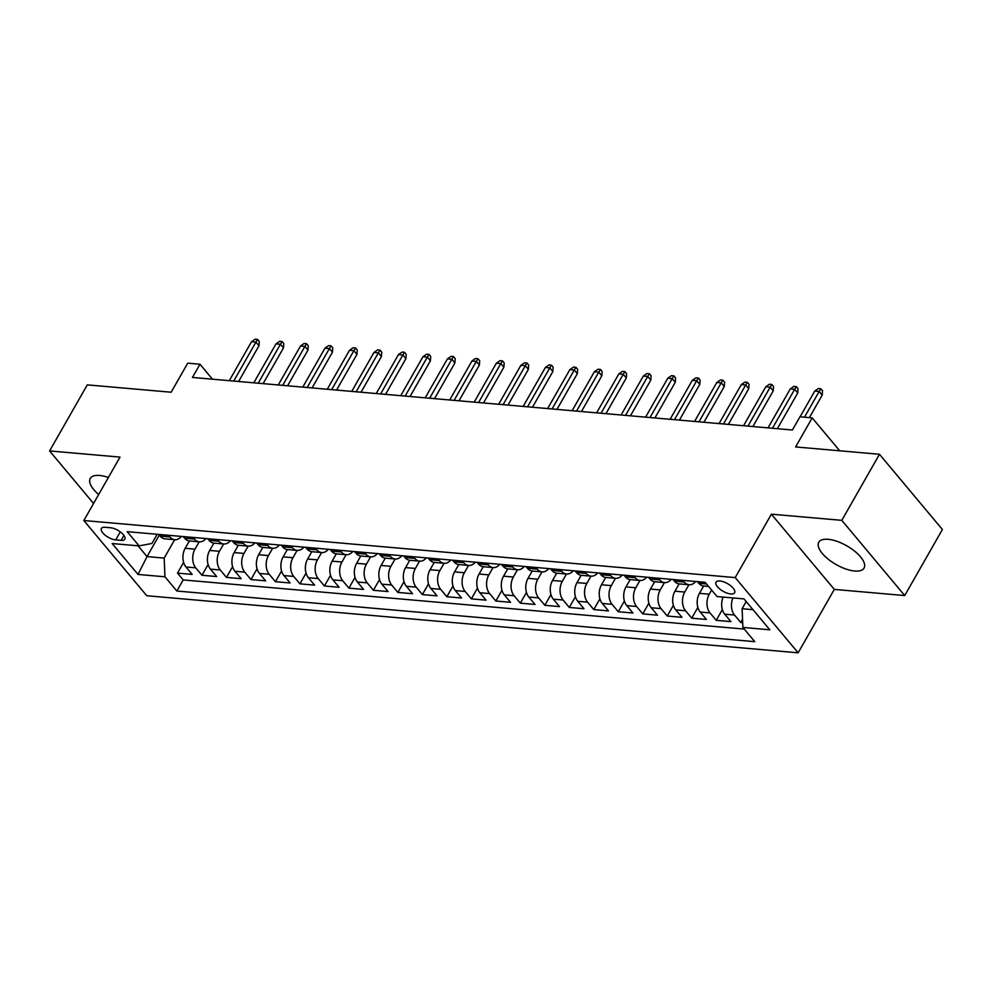 <?xml version="1.0" encoding="UTF-8"?>
<svg xmlns="http://www.w3.org/2000/svg" width="992" height="992" viewBox="0 0 992 992"><rect width="100%" height="100%" fill="white"/><g stroke="black" fill="none" stroke-linecap="round" stroke-linejoin="round"><path stroke-width="1.49" d="M828.159 539.313A26.052 10.776 -150.3 0 0 818.784 542.252A26.052 10.776 -150.3 0 0 828.332 559.277A26.052 10.776 -150.3 0 0 854.695 571.02A26.052 10.776 -150.3 0 0 864.057 568.081A26.052 10.776 -150.3 0 0 854.509 551.056A26.052 10.776 -150.3 0 0 828.159 539.313M108.388 477.474A26.052 10.776 -150.3 0 0 99.634 475.478A26.052 10.776 -150.3 0 0 90.26 478.417A26.052 10.776 -150.3 0 0 98.667 494.5M719.882 580.965A10.689 4.414 -150.3 0 0 716.038 582.168A10.689 4.414 -150.3 0 0 719.956 589.149A10.689 4.414 -150.3 0 0 730.769 593.972A10.689 4.414 -150.3 0 0 734.613 592.757A10.689 4.414 -150.3 0 0 730.695 585.776A10.689 4.414 -150.3 0 0 719.882 580.965M904.716 595.56L942.4 529.505L879.482 454.286L841.799 520.341L771.392 514.178L735.221 577.592L798.138 652.81L834.322 589.397L904.716 595.56L841.799 520.341M735.221 577.592L83.836 520.527L146.754 595.733L798.138 652.81M83.836 520.527L120.007 457.101L49.6 450.938L93.558 503.477M49.6 450.938L87.284 384.871L171.157 392.224L187.736 363.159L199.975 364.238L192.436 377.444L792.397 430.007L799.936 416.801L812.188 417.868L795.609 446.933L879.482 454.286M189.373 540.962L185.194 548.291A13.367 9.052 95 0 0 185.975 566.99L192.175 574.405L177.494 573.116L183.607 562.39M199.169 541.83L194.99 549.146A13.367 9.052 95 0 0 195.771 567.846L201.971 575.261L208.097 564.535M201.971 575.261L216.665 576.55L210.465 569.135A13.367 9.052 95 0 1 209.684 550.436L213.863 543.108M238.353 545.253L234.174 552.581A13.367 9.052 95 0 0 234.955 571.28L241.155 578.696L226.461 577.406L232.587 566.68M262.843 547.398L258.664 554.726A13.367 9.052 95 0 0 259.433 573.426L265.645 580.841L250.951 579.551L257.077 568.825M287.333 549.543L283.154 556.872A13.367 9.052 95 0 0 283.923 575.571L290.135 582.986L275.441 581.696L281.567 570.97M311.81 551.688L307.644 559.017A13.367 9.052 95 0 0 308.413 577.716L314.625 585.131L299.931 583.842L306.057 573.116M336.3 553.834L332.134 561.162A13.367 9.052 95 0 0 332.903 579.861L339.115 587.276L324.421 585.987L330.547 575.261M360.79 555.991L356.624 563.307A13.367 9.052 95 0 0 357.393 582.006L363.605 589.422L348.911 588.132L355.024 577.406M385.28 558.136L381.102 565.452A13.367 9.052 95 0 0 381.883 584.152L388.083 591.567L373.389 590.29L379.514 579.551M409.77 560.282L405.592 567.598A13.367 9.052 95 0 0 406.373 586.297L412.573 593.712L397.879 592.435L404.004 581.696M434.26 562.427L430.082 569.743A13.367 9.052 95 0 0 430.863 588.442L437.063 595.857L422.369 594.58L428.494 583.842M458.75 564.572L454.572 571.888A13.367 9.052 95 0 0 455.34 590.587L461.553 598.002L446.859 596.725L452.984 585.987M483.24 566.717L479.062 574.033A13.367 9.052 95 0 0 479.83 592.732L486.043 600.148L471.349 598.87L477.474 588.132M507.718 568.862L503.552 576.178A13.367 9.052 95 0 0 504.32 594.878L510.533 602.305L495.839 601.016L501.964 590.277M532.208 571.008L528.042 578.324A13.367 9.052 95 0 0 528.81 597.023L535.023 604.45L520.329 603.161L526.442 592.422M556.698 573.153L552.519 580.469A13.367 9.052 95 0 0 553.3 599.168L559.5 606.596L544.819 605.306L550.932 594.568M581.188 575.298L577.009 582.614A13.367 9.052 95 0 0 577.79 601.313L583.99 608.741L569.296 607.451L575.422 596.713M605.678 577.443L601.499 584.759A13.367 9.052 95 0 0 602.28 603.458L608.48 610.886L593.786 609.596L599.912 598.858M630.168 579.588L625.989 586.904A13.367 9.052 95 0 0 626.758 605.604L632.97 613.031L618.276 611.742L624.402 601.003M654.658 581.734L650.479 589.05A13.367 9.052 95 0 0 651.248 607.749L657.46 615.176L642.766 613.887L648.892 603.148M679.136 583.879L674.969 591.195A13.367 9.052 95 0 0 675.738 609.894L681.95 617.322L667.256 616.032L673.382 605.294M703.626 586.024L699.459 593.34A13.367 9.052 95 0 0 700.228 612.039L706.44 619.467L691.746 618.177L697.86 607.439M723.156 597.072A13.367 9.052 95 0 0 724.718 614.184L730.918 621.612L716.236 620.322L722.35 609.584M115.692 539.896L121.086 540.367A10.354 4.278 -150.3 0 0 124.806 539.189A10.354 4.278 -150.3 0 0 121.012 532.431A10.354 4.278 -150.3 0 0 110.534 527.756L105.152 527.285A10.354 4.278 -150.3 0 0 101.432 528.463A10.354 4.278 -150.3 0 0 105.226 535.221A10.354 4.278 -150.3 0 0 115.692 539.896L120.28 531.861M159.29 535.097L147.039 556.599L164.176 558.099L164.945 576.798L176.861 591.021L754.776 641.663L742.872 627.428L769.817 629.796L743.963 598.895L717.03 596.539L705.126 582.304L127.199 531.662L139.103 545.898L151.937 543.455L157.158 534.291M164.945 576.798L138.012 574.442L112.158 543.542L139.103 545.898M711.611 590.066L709.255 594.208L699.459 593.34M688.932 584.734L684.765 592.05L674.969 591.195M664.442 582.589L660.275 589.905L650.479 589.05M639.964 580.444L635.785 587.76L625.989 586.904M615.474 578.299L611.295 585.615L601.499 584.759M590.984 576.154L586.805 583.47L577.009 582.614M566.494 574.008L562.315 581.324L552.519 580.469M542.004 571.863L537.838 579.179L528.042 578.324M517.514 569.718L513.348 577.034L503.552 576.178M493.024 567.573L488.858 574.889L479.062 574.033M468.546 565.428L464.368 572.744L454.572 571.888M444.056 563.282L439.878 570.598L430.082 569.743M419.566 561.137L415.388 568.453L405.592 567.598M395.076 558.992L390.898 566.308L381.102 565.452M370.586 556.847L366.408 564.163L356.624 563.307M346.096 554.702L341.93 562.018L332.134 561.162M321.606 552.556L317.44 559.872L307.644 559.017M297.129 550.411L292.95 557.727L283.154 556.872M272.639 548.266L268.46 555.582L258.664 554.726M248.149 546.121L243.97 553.437L234.174 552.581M223.659 543.976L219.48 551.292L209.684 550.436M177.494 573.116L183.185 579.923L744.26 629.089M732.952 597.928A13.367 9.052 -85 0 0 734.514 615.052L740.714 622.468L742.673 622.641M716.236 620.322L710.024 612.907A13.367 9.052 -85 0 1 709.255 594.208M691.746 618.177L685.534 610.762A13.367 9.052 -85 0 1 684.765 592.05M667.256 616.032L661.044 608.617A13.367 9.052 -85 0 1 660.275 589.905M642.766 613.887L636.554 606.472A13.367 9.052 -85 0 1 635.785 587.76M618.276 611.742L612.076 604.314A13.367 9.052 -85 0 1 611.295 585.615M593.786 609.596L587.586 602.169A13.367 9.052 -85 0 1 586.805 583.47M569.296 607.451L563.096 600.024A13.367 9.052 -85 0 1 562.315 581.324M544.819 605.306L538.606 597.878A13.367 9.052 -85 0 1 537.838 579.179M520.329 603.161L514.116 595.733A13.367 9.052 -85 0 1 513.348 577.034M495.839 601.016L489.626 593.588A13.367 9.052 -85 0 1 488.858 574.889M471.349 598.87L465.136 591.443A13.367 9.052 -85 0 1 464.368 572.744M446.859 596.725L440.646 589.298A13.367 9.052 -85 0 1 439.878 570.598M422.369 594.58L416.169 587.152A13.367 9.052 -85 0 1 415.388 568.453M397.879 592.435L391.679 585.007A13.367 9.052 -85 0 1 390.898 566.308M373.389 590.29L367.189 582.862A13.367 9.052 -85 0 1 366.408 564.163M348.911 588.132L342.699 580.717A13.367 9.052 -85 0 1 341.93 562.018M324.421 585.987L318.209 578.572A13.367 9.052 -85 0 1 317.44 559.872M299.931 583.842L293.719 576.426A13.367 9.052 -85 0 1 292.95 557.727M275.441 581.696L269.229 574.281A13.367 9.052 -85 0 1 268.46 555.582M250.951 579.551L244.751 572.136A13.367 9.052 -85 0 1 243.97 553.437M226.461 577.406L220.261 569.991A13.367 9.052 -85 0 1 219.48 551.292M168.528 535.296L169.917 536.945A13.367 9.052 95 0 0 174.778 539.685A13.367 9.052 95 0 0 181.437 536.424M158.745 534.428L160.121 536.089A13.367 9.052 95 0 0 164.982 538.83L174.778 539.685M183.222 536.573L184.611 538.234A13.367 9.052 95 0 0 189.472 540.975L199.268 541.83A13.367 9.052 -85 0 1 194.407 539.09L193.018 537.441M207.712 538.718L209.101 540.38A13.367 9.052 95 0 0 213.962 543.12L223.758 543.976A13.367 9.052 -85 0 1 218.897 541.235L217.508 539.586M232.202 540.863L233.591 542.525A13.367 9.052 95 0 0 238.452 545.265L248.248 546.121A13.367 9.052 -85 0 1 243.387 543.38L241.998 541.731M256.692 543.008L258.081 544.67A13.367 9.052 95 0 0 262.942 547.41L272.738 548.266A13.367 9.052 -85 0 1 267.877 545.526L266.488 543.876M281.182 545.154L282.571 546.815A13.367 9.052 95 0 0 287.432 549.556L297.228 550.411A13.367 9.052 -85 0 1 292.355 547.671L290.978 546.022M305.672 547.311L307.049 548.96A13.367 9.052 95 0 0 311.922 551.701L321.706 552.556A13.367 9.052 -85 0 1 316.845 549.816L315.468 548.167M330.162 549.456L331.539 551.106A13.367 9.052 95 0 0 336.4 553.846L346.196 554.702A13.367 9.052 -85 0 1 341.335 551.961L339.958 550.312M354.64 551.602L356.029 553.251A13.367 9.052 95 0 0 360.89 555.991L370.686 556.847A13.367 9.052 -85 0 1 365.825 554.106L364.436 552.457M379.13 553.747L380.519 555.396A13.367 9.052 95 0 0 385.38 558.136L395.176 559.004A13.367 9.052 -85 0 1 390.315 556.252L388.926 554.602M403.62 555.892L405.009 557.541A13.367 9.052 95 0 0 409.87 560.282L419.666 561.15A13.367 9.052 -85 0 1 414.805 558.397L413.416 556.748M428.11 558.037L429.499 559.686A13.367 9.052 95 0 0 434.36 562.427L444.156 563.295A13.367 9.052 -85 0 1 439.295 560.542L437.906 558.893M452.6 560.182L453.989 561.832A13.367 9.052 95 0 0 458.85 564.572L468.646 565.44A13.367 9.052 -85 0 1 463.785 562.687L462.396 561.038M477.09 562.328L478.466 563.977A13.367 9.052 95 0 0 483.34 566.717L493.136 567.585A13.367 9.052 -85 0 1 488.262 564.832L486.886 563.183M501.58 564.473L502.956 566.122A13.367 9.052 95 0 0 507.817 568.862L517.613 569.73A13.367 9.052 -85 0 1 512.752 566.99L511.376 565.328M526.07 566.618L527.446 568.267A13.367 9.052 95 0 0 532.307 571.02L542.103 571.876A13.367 9.052 -85 0 1 537.242 569.135L535.854 567.474M550.548 568.763L551.936 570.412A13.367 9.052 95 0 0 556.797 573.165L566.593 574.021A13.367 9.052 -85 0 1 561.732 571.28L560.344 569.619M575.038 570.908L576.426 572.558A13.367 9.052 95 0 0 581.287 575.31L591.083 576.166A13.367 9.052 -85 0 1 586.222 573.426L584.834 571.764M599.528 573.054L600.916 574.703A13.367 9.052 95 0 0 605.777 577.456L615.573 578.311A13.367 9.052 -85 0 1 610.712 575.571L609.324 573.909M624.018 575.199L625.406 576.848A13.367 9.052 95 0 0 630.267 579.601L640.063 580.456A13.367 9.052 -85 0 1 635.202 577.716L633.814 576.054M648.508 577.344L649.896 579.006A13.367 9.052 95 0 0 654.757 581.746L664.553 582.602A13.367 9.052 -85 0 1 659.68 579.861L658.304 578.2M672.998 579.489L674.374 581.151A13.367 9.052 95 0 0 679.235 583.891L689.031 584.747A13.367 9.052 -85 0 1 684.17 582.006L682.794 580.345M697.488 581.634L698.864 583.296A13.367 9.052 95 0 0 703.725 586.036L708.598 586.458M174.679 539.673L164.176 558.099M839.728 450.802L812.188 417.868M212.499 379.204L199.975 364.238M138.012 545.798L147.039 556.599L138.012 574.442M746.195 601.561L742.103 608.728L752.99 609.683M183.185 579.923L176.861 591.021M740.714 622.468L742.537 619.281M205.927 538.569A13.367 9.052 -85 0 1 199.268 541.83M230.417 540.714A13.367 9.052 -85 0 1 223.758 543.976M254.907 542.86A13.367 9.052 -85 0 1 248.248 546.121M279.397 545.005A13.367 9.052 -85 0 1 272.738 548.266M303.874 547.15A13.367 9.052 -85 0 1 297.228 550.411M328.364 549.295A13.367 9.052 -85 0 1 321.706 552.556M352.854 551.44A13.367 9.052 -85 0 1 346.196 554.702M377.344 553.586A13.367 9.052 -85 0 1 370.686 556.847M401.834 555.731A13.367 9.052 -85 0 1 395.176 559.004M426.324 557.876A13.367 9.052 -85 0 1 419.666 561.15M450.814 560.021A13.367 9.052 -85 0 1 444.156 563.295M475.292 562.166A13.367 9.052 -85 0 1 468.646 565.44M499.782 564.312A13.367 9.052 -85 0 1 493.136 567.585M524.272 566.457A13.367 9.052 -85 0 1 517.613 569.73M548.762 568.602A13.367 9.052 -85 0 1 542.103 571.876M573.252 570.747A13.367 9.052 -85 0 1 566.593 574.021M597.742 572.892A13.367 9.052 -85 0 1 591.083 576.166M622.232 575.038A13.367 9.052 -85 0 1 615.573 578.311M646.71 577.183A13.367 9.052 -85 0 1 640.063 580.456M671.2 579.328A13.367 9.052 -85 0 1 664.553 582.602M695.69 581.473A13.367 9.052 -85 0 1 689.031 584.747M742.872 627.428L742.103 608.728M771.392 514.178L834.322 589.397M238.613 381.486L258.986 345.774L255.924 342.116L233.715 381.064M251.522 341.732L255.142 339.19L257.585 339.4L255.924 342.116L251.522 341.732L229.301 380.68M257.585 339.4L259.284 341.434L258.986 345.774M263.103 383.631L283.476 347.919L280.414 344.261L258.205 383.21M276.012 343.877L279.632 341.335L282.075 341.546L280.414 344.261L276.012 343.877L253.791 382.825M282.075 341.546L283.774 343.579L283.476 347.919M287.593 385.776L307.966 350.064L304.904 346.406L282.683 385.355M300.502 346.022L304.11 343.48L306.565 343.691L304.904 346.406L300.502 346.022L278.281 384.97M306.565 343.691L308.264 345.724L307.966 350.064M312.083 387.922L332.456 352.21L329.394 348.552L307.173 387.5M324.979 348.167L328.6 345.625L331.055 345.836L329.394 348.552L324.979 348.167L302.771 387.116M331.055 345.836L332.754 347.87L332.456 352.21M336.573 390.067L356.946 354.355L353.884 350.697L331.663 389.645M349.469 350.312L353.09 347.77L355.545 347.981L353.884 350.697L349.469 350.312L327.261 389.261M355.545 347.981L357.244 350.015L356.946 354.355M361.051 392.212L381.424 356.5L378.374 352.842L356.153 391.79M373.959 352.458L377.58 349.916L380.023 350.139L378.374 352.842L373.959 352.458L351.751 391.406M380.023 350.139L381.734 352.16L381.424 356.5M385.541 394.37L405.914 358.645L402.851 354.987L380.643 393.936M398.449 354.603L402.07 352.061L404.513 352.284L402.851 354.987L398.449 354.603L376.228 393.551M404.513 352.284L406.212 354.305L405.914 358.645M410.031 396.515L430.404 360.79L427.341 357.132L405.133 396.081M422.939 356.748L426.56 354.206L429.003 354.429L427.341 357.132L422.939 356.748L400.718 395.696M429.003 354.429L430.702 356.463L430.404 360.79M434.521 398.66L454.894 362.936L451.831 359.278L429.623 398.226M447.429 358.893L451.05 356.351L453.493 356.574L451.831 359.278L447.429 358.893L425.208 397.842M453.493 356.574L455.192 358.608L454.894 362.936M459.011 400.805L479.384 365.081L476.321 361.423L454.113 400.371M471.919 361.038L475.528 358.496L477.983 358.72L476.321 361.423L471.919 361.038L449.698 399.987M477.983 358.72L479.682 360.753L479.384 365.081M483.501 402.95L503.874 367.226L500.811 363.568L478.59 402.516M496.397 363.184L500.018 360.642L502.473 360.865L500.811 363.568L496.397 363.184L474.188 402.132M502.473 360.865L504.172 362.898L503.874 367.226M507.991 405.096L528.364 369.371L525.301 365.713L503.08 404.662M520.887 365.329L524.508 362.787L526.963 363.01L525.301 365.713L520.887 365.329L498.678 404.277M526.963 363.01L528.662 365.044L528.364 369.371M532.481 407.241L552.854 371.516L549.791 367.858L527.57 406.807M545.377 367.474L548.998 364.932L551.453 365.155L549.791 367.858L545.377 367.474L523.168 406.422M551.453 365.155L553.152 367.189L552.854 371.516M556.958 409.386L577.332 373.662L574.281 370.004L552.06 408.952M569.867 369.619L573.488 367.09L575.93 367.3L574.281 370.004L569.867 369.619L547.646 408.568M575.93 367.3L577.642 369.334L577.332 373.662M581.448 411.531L601.822 375.807L598.759 372.149L576.55 411.097M594.357 371.764L597.978 369.235L600.42 369.446L598.759 372.149L594.357 371.764L572.136 410.713M600.42 369.446L602.119 371.479L601.822 375.807M605.938 413.676L626.312 377.952L623.249 374.294L601.04 413.242M618.847 373.91L622.468 371.38L624.91 371.591L623.249 374.294L618.847 373.91L596.626 412.858M624.91 371.591L626.609 373.624L626.312 377.952M630.428 415.822L650.802 380.097L647.739 376.439L625.53 415.388M643.337 376.055L646.945 373.525L649.4 373.736L647.739 376.439L643.337 376.055L621.116 415.003M649.4 373.736L651.099 375.77L650.802 380.097M654.918 417.967L675.292 382.242L672.229 378.584L650.008 417.533M667.814 378.2L671.435 375.67L673.89 375.881L672.229 378.584L667.814 378.2L645.606 417.148M673.89 375.881L675.589 377.915L675.292 382.242M679.408 420.112L699.782 384.388L696.719 380.73L674.498 419.678M692.304 380.345L695.925 377.816L698.38 378.026L696.719 380.73L692.304 380.345L670.096 419.294M698.38 378.026L700.079 380.06L699.782 384.388M703.898 422.257L724.272 386.533L721.209 382.875L698.988 421.823M716.794 382.49L720.415 379.961L722.87 380.172L721.209 382.875L716.794 382.49L694.586 421.439M722.87 380.172L724.569 382.205L724.272 386.533M728.376 424.402L748.749 388.69L745.699 385.02L723.478 423.968M741.284 384.636L744.905 382.106L747.348 382.317L745.699 385.02L741.284 384.636L719.076 423.584M747.348 382.317L749.059 384.35L748.749 388.69M752.866 426.548L773.239 390.836L770.176 387.165L747.968 426.114M765.774 386.781L769.395 384.251L771.838 384.462L770.176 387.165L765.774 386.781L743.554 425.729M771.838 384.462L773.537 386.496L773.239 390.836M777.356 428.693L797.729 392.981L794.666 389.31L772.458 428.259M790.264 388.926L793.885 386.396L796.328 386.607L794.666 389.31L790.264 388.926L768.044 427.874M796.328 386.607L798.027 388.641L797.729 392.981M809.385 417.632L822.219 395.126L819.156 391.468L804.475 417.198M814.754 391.071L818.375 388.542L820.818 388.752L819.156 391.468L814.754 391.071L800.073 416.814M820.818 388.752L822.517 390.786L822.219 395.126M194.99 549.146L185.194 548.291M195.771 567.846L185.975 566.99M734.514 615.052L724.718 614.184M710.024 612.907L700.228 612.039M685.534 610.762L675.738 609.894M661.044 608.617L651.248 607.749M636.554 606.472L626.758 605.604M612.076 604.314L602.28 603.458M587.586 602.169L577.79 601.313M563.096 600.024L553.3 599.168M538.606 597.878L528.81 597.023M514.116 595.733L504.32 594.878M489.626 593.588L479.83 592.732M465.136 591.443L455.34 590.587M440.646 589.298L430.863 588.442M416.169 587.152L406.373 586.297M391.679 585.007L381.883 584.152M367.189 582.862L357.393 582.006M342.699 580.717L332.903 579.861M318.209 578.572L308.413 577.716M293.719 576.426L283.923 575.571M269.229 574.281L259.433 573.426M244.751 572.136L234.955 571.28M220.261 569.991L210.465 569.135M169.917 536.945L160.121 536.089M194.407 539.09L184.611 538.234M218.897 541.235L209.101 540.38M243.387 543.38L233.591 542.525M267.877 545.526L258.081 544.67M292.355 547.671L282.571 546.815M316.845 549.816L307.049 548.96M341.335 551.961L331.539 551.106M365.825 554.106L356.029 553.251M390.315 556.252L380.519 555.396M414.805 558.397L405.009 557.541M439.295 560.542L429.499 559.686M463.785 562.687L453.989 561.832M488.262 564.832L478.466 563.977M512.752 566.99L502.956 566.122M537.242 569.135L527.446 568.267M561.732 571.28L551.936 570.412M586.222 573.426L576.426 572.558M610.712 575.571L600.916 574.703M635.202 577.716L625.406 576.848M659.68 579.861L649.896 579.006M684.17 582.006L674.374 581.151M706.502 583.966L698.864 583.296M123.913 535.395L121.086 540.367"/></g></svg>

